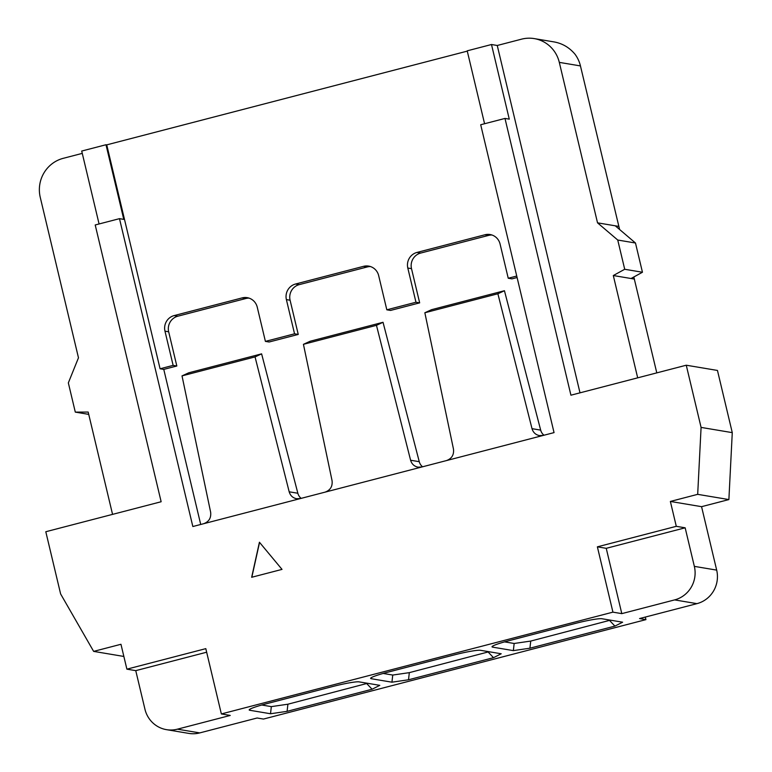 <?xml version="1.0" encoding="UTF-8"?>
<svg xmlns="http://www.w3.org/2000/svg" width="772" height="772" viewBox="0 0 772 772"><rect width="100%" height="100%" fill="white"/><g stroke="black" fill="none" stroke-linecap="round" stroke-linejoin="round"><path stroke-width="1.16" d="M99.077 223.967L81.716 151.051L105.996 144.74L123.771 219.373L119.486 218.659L192.836 526.523L554.045 432.609L480.695 124.746L504.984 118.434L570.923 395.196L686.26 365.214L701.082 427.408L697.685 494.341L670.366 501.443L676.291 526.321L597.374 546.837L612.929 612.148L221.361 713.946L205.806 648.644L126.888 669.16L120.963 644.282L93.644 651.385L123.858 656.451M119.486 218.659L95.207 224.97L161.145 501.742L45.799 531.734L60.612 593.929L93.644 651.385M637.682 377.846L613.306 275.536L624.712 269.274L617.745 240.034L597.528 222.838L559.304 62.378A32.106 31.218 -80.5 0 0 534.253 38.6A32.106 31.218 -80.5 0 0 521.534 39.169L497.255 45.48L491.494 44.515L509.269 119.149L504.984 118.434M497.255 45.48L580.004 392.842M656.789 372.876L633.822 276.984M619.607 229.496L580.447 65.919A32.106 31.218 -80.5 0 0 574.947 54.136C569.331 47.507 562.392 43.435 554.122 41.929L534.253 38.6M645.324 617.06L645.932 619.626L639.573 618.555L696.942 603.646A27.609 26.846 -80.5 0 0 716.677 570.112L701.565 506.673L728.884 499.571L732.271 432.638L717.458 370.444L686.26 365.214M597.528 222.838L615.274 225.81L635.481 243.016L642.449 272.246L631.052 278.509L634.449 279.078M617.745 240.034L635.481 243.016M624.712 269.274L642.449 272.246M613.306 275.536L631.052 278.509M259.431 542.233L251.662 577.282L282.021 569.389L259.431 542.233M300.404 498.558L296.593 498.731C292.791 497.921 290.32 495.605 289.182 491.803L297.847 493.25L261.612 353.856L188.764 372.799L182.018 375.887L210.64 512.222C211.287 517.935 208.951 521.766 203.644 523.715M289.182 491.803L255.049 356.905L261.612 353.856M421.821 466.992L418.009 467.166C414.207 466.346 411.737 464.04 410.598 460.237L419.264 461.685L383.028 322.291L310.18 341.234L303.435 344.322L332.057 480.657C332.703 486.37 330.368 490.201 325.06 492.15M410.598 460.237L376.466 325.33L383.028 322.291M265.404 341.388L269.1 342.006L298.243 334.43L294.547 333.813L265.404 341.388L257.25 307.179A12.844 12.487 -80.5 0 0 242.147 297.895L174.154 315.574A12.844 12.487 -80.5 0 0 164.976 331.169L173.131 365.378L160.074 368.775L106.739 144.866L105.996 144.74M160.074 368.775L163.77 369.392L176.827 365.996L173.131 365.378M543.237 435.427L539.425 435.591C535.623 434.781 533.153 432.474 532.014 428.663L540.67 430.12L504.444 290.726L431.587 309.668L424.851 312.757L453.473 449.092C454.119 454.805 451.784 458.636 446.477 460.575M532.014 428.663L497.882 293.765L504.444 290.726M484.575 123.732L467.205 50.827L491.494 44.515M112.558 514.374L88.182 412.065L75.299 412.113L68.341 382.883L78.474 357.793L40.25 197.323A32.106 31.218 99.5 0 1 63.198 158.337L82.266 153.377M467.282 51.126L106.739 144.866M517.095 277.524L511.933 278.866L508.237 278.248L500.082 244.039A12.844 12.487 -80.5 0 0 484.98 234.756L416.986 252.434A12.844 12.487 -80.5 0 0 407.809 268.029L415.963 302.238L386.82 309.813L378.666 275.614A12.844 12.487 -80.5 0 0 363.564 266.33L295.57 284.009A12.844 12.487 -80.5 0 0 286.393 299.604L294.547 333.813M516.738 276.038L508.237 278.248M199.745 732.908L177.425 729.173A27.609 26.846 99.5 0 1 166.482 729.656L188.812 733.4A27.609 26.846 99.5 0 0 199.745 732.908L257.115 717.999L263.474 719.06L645.932 619.626M166.482 729.656A27.609 26.846 99.5 0 1 144.943 709.207L135.756 670.646L126.888 669.16M135.756 670.646L206.655 652.215M177.425 729.173L230.239 715.441L221.361 713.946M696.942 603.646L674.622 599.902L621.798 613.634L612.929 612.148M379.795 685.343L372.085 689.242L287.097 711.34L270.518 713.753L249.819 710.279A22.475 2.094 -13.4 0 1 249.202 709.864A22.475 2.094 -13.4 0 1 265.896 703.89L332.674 686.53A22.475 2.094 -13.4 0 1 359.096 681.869L379.795 685.343M501.211 653.778L493.501 657.676L408.513 679.775L391.935 682.187L371.236 678.713A22.475 2.094 -13.4 0 1 370.618 678.298A22.475 2.094 -13.4 0 1 387.303 672.325L454.09 654.955A22.475 2.094 -13.4 0 1 480.512 650.304L501.211 653.778M622.618 622.203L614.917 626.102L529.92 648.2L513.351 650.613L492.652 647.148A22.475 2.094 -13.4 0 1 492.034 646.733A22.475 2.094 -13.4 0 1 508.719 640.75L575.507 623.39A22.475 2.094 -13.4 0 1 601.928 618.739L622.618 622.203M732.271 432.638L701.082 427.408M674.622 599.902A27.609 26.846 -80.5 0 0 694.346 566.368L685.16 527.807L606.242 548.323L621.798 613.634M685.16 527.807L676.291 526.321M597.374 546.837L606.242 548.323M670.366 501.443L701.565 506.673M697.685 494.341L728.884 499.571M615.274 225.81L618.671 226.379M75.299 412.113L88.732 414.371M163.77 369.392L200.72 524.477M491.889 234.987A12.844 12.487 -80.5 0 0 488.676 235.383L420.682 253.062A12.844 12.487 -80.5 0 0 411.505 268.656L419.659 302.865L390.516 310.44L386.82 309.813M419.659 302.865L415.963 302.238M297.847 493.25A9.631 9.37 -80.5 0 0 301.167 498.355M419.264 461.685A9.631 9.37 -80.5 0 0 422.583 466.79M540.67 430.12A9.631 9.37 -80.5 0 0 543.999 435.225M370.473 266.552A12.844 12.487 -80.5 0 0 367.26 266.948L299.266 284.627A12.844 12.487 -80.5 0 0 290.089 300.221L298.243 334.43M249.057 298.117A12.844 12.487 -80.5 0 0 245.843 298.513L177.85 316.192A12.844 12.487 -80.5 0 0 168.672 331.786L176.827 365.996M610.43 620.157L530.74 641.069L514.162 643.481L504.579 641.879M514.162 643.481L513.351 650.613M530.74 641.069L529.92 648.2M609.658 620.553L614.917 626.102M424.851 312.757L497.882 293.765M261.747 705.01L271.329 706.621L287.908 704.209L367.597 683.297M383.163 673.445L392.745 675.056L409.324 672.644L489.014 651.732M271.329 706.621L270.518 713.753M287.908 704.209L287.097 711.34M366.825 683.683L372.085 689.242M392.745 675.056L391.935 682.187M409.324 672.644L408.513 679.775M488.242 652.118L493.501 657.676M376.466 325.33L303.435 344.322M255.049 356.905L182.018 375.887M251.826 577.234L259.556 542.378M694.346 566.368L716.677 570.112M559.304 62.378L580.447 65.919M407.809 268.029L411.505 268.656M484.98 234.756L488.676 235.383M416.986 252.434L420.682 253.062M492.652 647.148L492.912 645.971M168.672 331.786L164.976 331.169M245.843 298.513L242.147 297.895M177.85 316.192L174.154 315.574M286.393 299.604L290.089 300.221M363.564 266.33L367.26 266.948M295.57 284.009L299.266 284.627M250.08 709.111L249.819 710.279M371.496 677.536L371.236 678.713"/></g></svg>
